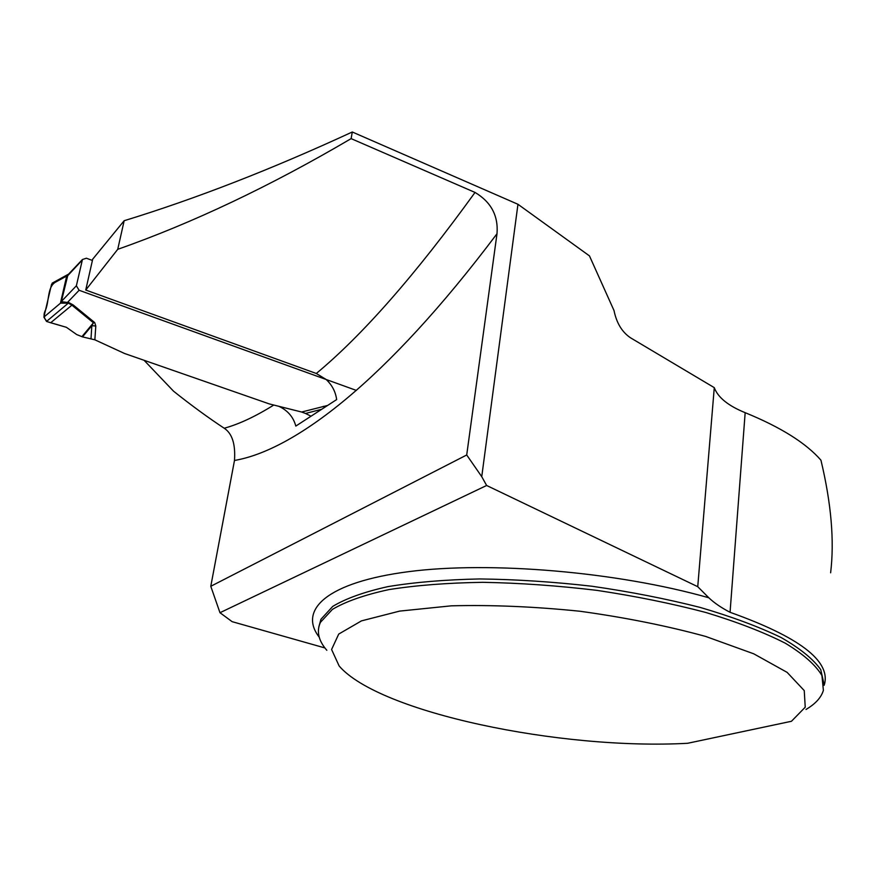<?xml version="1.0" encoding="UTF-8"?>
<svg xmlns="http://www.w3.org/2000/svg" width="876" height="876" viewBox="0 0 876 876"><rect width="100%" height="100%" fill="white"/><g stroke="black" fill="none" stroke-linecap="round" stroke-linejoin="round"><path stroke-width="1.31" d="M824.108 685.361L824.568 683.915C830.36 660.701 798.857 636.83 730.058 612.302C721.331 607.769 714.236 602.929 708.793 597.76L697.745 586.69L486.629 485.479L481.745 476.675L517.957 204.283L589.46 255.891L614.01 310.542C616.573 323.102 622.124 332.223 630.654 337.884L714.279 387.641L697.745 586.69M830.623 572.805C834.489 540.886 831.258 503.35 820.943 460.185C805.953 443.015 780.702 427.181 745.169 412.684C728.208 405.785 717.915 397.441 714.279 387.641M352.283 131.991L351.123 138.627C270.323 186.15 192.523 223.041 117.734 249.321L124.162 220.719C195.687 198.797 271.724 169.221 352.283 131.991L517.957 204.283M124.162 220.719L92.703 259.176L85.738 290.044L316.302 373.483C362.708 334.982 415.629 274.637 475.033 192.435C491.129 202.06 498.444 215.825 496.999 233.739C385.385 382.264 293.778 450.286 234.483 460.469C235.611 444.22 232.184 433.478 224.223 428.244C239.006 424.181 255.529 416.45 273.772 405.04M486.629 485.479L219.975 612.707L232.129 621.664L324.919 647.944M326.825 650.288C318.47 640.663 316.335 631.344 320.441 622.343L332.431 609.378C345.724 601.483 364.525 594.892 388.856 589.614C416.155 585.288 447.483 582.858 482.851 582.321C519.84 582.989 557.892 585.672 597.005 590.38C635.702 596.195 671.98 603.553 705.826 612.477C737.351 622.059 763.85 632.308 785.345 643.225C803.478 654.241 815.676 665.026 821.94 675.56L823.385 690.343C821.272 697.493 815.479 703.866 806.008 709.461M791.455 721.277L687.638 743.286C560.465 750.283 379.056 712.506 339.143 665.979L331.588 649.499L338.716 634.071L361.47 620.876L399.609 611.109L451.315 605.831C491.556 604.79 534.448 606.597 579.989 611.251C625.3 617.503 667.194 625.902 705.673 636.436L753.776 653.825L787.13 672.374L804.245 690.584L805.23 707.195L791.455 721.277M144.069 360.288L173.547 391.189C191.286 405.336 208.181 417.677 224.223 428.244M278.864 406.311C287.744 410.472 293.394 417.064 295.814 426.075L336.647 399.587C335.596 391.769 332.113 385.068 326.168 379.505M326.179 379.505L316.302 373.483M234.483 460.469L210.787 586.285L466.711 454.983L496.999 233.739M351.123 138.627L475.033 192.435M117.734 249.321L85.738 290.044M466.711 454.983L481.745 476.675M210.787 586.285L219.975 612.707M92.407 260.457L86.395 258.223L82.443 259.504L68.602 274.122M356.39 390.422L79.114 290.274L76.376 285.784L82.443 259.504M67.791 275.382L61.331 301.662L68.93 302.636L73.19 304.957L94.707 322.576L95.802 326.003L91.827 325.686L93.447 322.784L71.909 305.176L68.459 303.173L60.543 303.129L43.877 317.112L51.542 284.35L66.817 275.962L69.587 273.421M91.016 338.552L91.827 325.686L82.508 336.888L94.86 339.811L124.545 353.488L269.326 403.924L301.64 412.027L327.055 405.588M69.861 273.115L67.868 275.272M320.945 409.453L305.56 413.472L310.717 416.056M305.56 413.472L301.64 412.027M323.31 406.333L324.547 407.165M82.508 336.888L76.694 334.555L66.401 327.306L50.688 322.762L71.909 305.176L73.19 304.957M50.688 322.762L46.538 321.437L43.877 317.112M51.542 284.35L53.688 282.302M67.299 276.137L66.466 277.024L60.641 302.242L60.543 303.129L61.386 301.76M79.114 290.274L67.561 302.351L67.967 303.304M68.93 302.636L46.538 321.437M94.707 322.576L93.447 322.784L81.884 336.702M55.188 282.346C47.348 287.197 49.231 301.114 45.541 309.984C43.055 314.758 43.734 318.7 47.578 321.788L66.401 327.306M730.058 612.302L745.169 412.684M824.108 684.572L820.746 669.669C813.278 659.102 800.051 648.382 781.063 637.498C758.857 626.756 731.887 616.726 700.165 607.418C666.275 598.801 630.194 591.738 591.913 586.241C553.336 581.817 515.92 579.397 479.676 578.948C445.063 579.671 414.447 582.233 387.805 586.646C364.055 591.968 345.691 598.56 332.705 606.422L320.934 619.288L318.919 626.537M319.225 637.17C297.96 609.773 327.197 582.135 408.807 571.634C490.012 561.089 617.011 571.721 708.793 597.76M95.802 326.003L94.86 339.811M60.641 302.242L76.376 285.784M82.224 260.128L66.466 277.024M318.831 626.909L320.934 619.288L320.441 622.343M52.188 283.134L68.613 274.1"/></g></svg>
